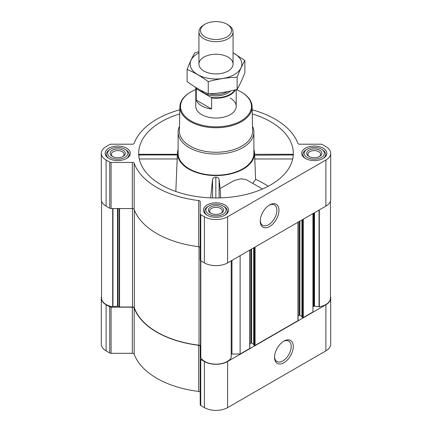 <?xml version="1.0" encoding="UTF-8"?>
<svg xmlns="http://www.w3.org/2000/svg" width="432" height="432" viewBox="0 0 432 432"><rect width="100%" height="100%" fill="white"/><g stroke="black" fill="none" stroke-linecap="round" stroke-linejoin="round"><path stroke-width="0.65" d="M269.071 205.254A11.772 6.793 -60 0 1 274.455 204.941A11.772 6.793 -60 0 1 276.259 214.375A11.772 6.793 -60 0 1 268.569 224.748A11.772 6.793 -60 0 1 262.683 225.331A11.772 6.793 -60 0 1 260.258 220.514M139.131 155.201C138.953 154.078 138.856 153.997 138.839 154.964L138.964 157.086M179.744 113.886A77.328 44.642 0 0 0 138.823 156.082A77.328 44.642 0 0 0 161.32 184.891A77.328 44.642 0 0 0 243.367 195.075A77.328 44.642 0 0 0 293.177 156.082A77.328 44.642 0 0 0 252.256 113.886M254.648 155.201L293.161 154.964C293.144 153.997 293.047 154.078 292.869 155.201M178.097 149.31A38.534 22.248 0 0 0 177.487 152.496A38.534 22.248 0 0 0 188.752 169.052A38.534 22.248 0 0 0 231.406 173.713A38.534 22.248 0 0 0 254.513 152.496A38.534 22.248 0 0 0 253.903 149.31M175.819 191.462L177.352 155.201M262.472 189L246.31 179.669L241.218 178.778L234.36 180.441L220.072 188.552L219.11 179.312C218.673 177.914 217.582 177.206 215.843 177.179C214.099 177.196 213.008 177.903 212.571 179.296L210.643 197.856M254.637 154.964L255.625 179.361L252.796 183.416M220.687 197.883L220.072 188.552M101.536 296.455A16.427 9.482 0 0 0 101.299 298.064A16.427 9.482 0 0 0 106.11 304.765L109.733 306.86A1.895 1.096 0 0 0 111.073 307.179L132.311 307.179A1.895 1.096 0 0 1 134.163 308.048A83.646 48.292 0 0 0 198.704 345.308A1.895 1.096 0 0 1 200.205 346.378L200.205 404.757A1.895 1.096 0 0 0 200.761 405.529L204.385 407.624A16.427 9.482 0 0 0 227.615 407.624L325.89 350.881A16.427 9.482 0 0 0 330.701 344.174L330.701 298.064A16.427 9.482 0 0 0 330.464 296.455M200.205 346.378L200.205 392.494A1.895 1.096 0 0 0 198.704 391.424A83.646 48.292 0 0 1 134.163 354.164A1.895 1.096 0 0 0 132.311 353.295L111.073 353.295A1.895 1.096 0 0 1 109.733 352.976L106.11 350.881A16.427 9.482 0 0 1 101.299 344.174L101.299 298.064M323.168 148.187A12.571 7.258 180 0 1 326.851 153.322A12.571 7.258 180 0 1 314.28 160.58A12.571 7.258 180 0 1 301.703 153.322A12.571 7.258 180 0 1 309.469 146.615A12.571 7.258 180 0 1 323.168 148.187M126.614 148.187A12.571 7.258 180 0 1 130.297 153.322A12.571 7.258 180 0 1 117.72 160.58A12.571 7.258 180 0 1 105.149 153.322A12.571 7.258 180 0 1 112.909 146.615A12.571 7.258 180 0 1 126.614 148.187M224.888 204.93A12.571 7.258 180 0 1 228.571 210.06A12.571 7.258 180 0 1 216 217.318A12.571 7.258 180 0 1 203.429 210.06A12.571 7.258 180 0 1 211.189 203.353A12.571 7.258 180 0 1 224.888 204.93M179.836 109.777A83.646 48.292 0 0 0 134.163 143.332A1.895 1.096 0 0 1 132.311 144.202L111.073 144.202A1.895 1.096 0 0 0 109.733 144.52L106.11 146.615A16.427 9.482 0 0 0 101.299 153.322A16.427 9.482 0 0 0 106.11 160.024L109.733 162.119A1.895 1.096 0 0 0 111.073 162.437L132.311 162.437A1.895 1.096 0 0 1 134.163 163.307A83.646 48.292 0 0 0 198.704 200.567A1.895 1.096 0 0 1 200.205 201.636L200.205 213.899A1.895 1.096 0 0 0 200.761 214.672L204.385 216.767A16.427 9.482 0 0 0 227.615 216.767L325.89 160.024A16.427 9.482 0 0 0 330.701 153.322A16.427 9.482 0 0 0 325.89 146.615L322.267 144.52A1.895 1.096 0 0 0 320.927 144.202L299.689 144.202A1.895 1.096 0 0 1 297.837 143.332A83.646 48.292 0 0 0 252.164 109.777M101.536 201.042L101.536 298.064A15.919 9.191 0 0 0 112.687 306.833A0.508 0.292 0 0 0 112.968 306.833L117.499 306.131A0.508 0.292 0 0 1 117.985 306.207L119.205 306.914A0.508 0.292 0 0 0 119.561 306.995L132.5 306.995A1.895 1.096 0 0 1 134.357 307.87A83.392 48.146 0 0 0 199.012 345.195A1.895 1.096 0 0 1 200.524 346.27L200.524 260.62M301.995 316.964L302.616 317.536A0.508 0.292 0 0 0 303.334 317.536L312.935 311.99L312.935 213.619M253.746 344.822L254.372 345.389A0.508 0.292 0 0 0 255.085 345.389L297.972 320.63A0.508 0.292 0 0 0 298.123 320.42L298.123 222.172M231.212 354.121A1.895 1.096 0 0 1 231.973 354.029L240.122 354.029L249.728 348.484A0.508 0.292 0 0 0 249.874 348.278L249.874 250.031M240.122 354.029L240.122 255.658M101.299 153.322L101.299 199.433A16.427 9.482 0 0 0 106.11 206.14L109.733 208.235A1.895 1.096 0 0 0 111.073 208.553L132.311 208.553A1.895 1.096 0 0 1 134.163 209.423A83.646 48.292 0 0 0 198.704 246.683A1.895 1.096 0 0 1 200.205 247.752M200.205 213.899L200.205 260.015A1.895 1.096 0 0 0 200.761 260.788L204.385 262.883A16.427 9.482 0 0 0 227.615 262.883L325.89 206.14A16.427 9.482 0 0 0 330.701 199.433L330.701 153.322M269.606 226.546A13.241 7.641 -60 0 1 260.248 221.141A13.241 7.641 -60 0 1 269.606 204.925A13.241 7.641 -60 0 1 278.969 210.33A13.241 7.641 -60 0 1 269.606 226.546M200.524 353.738A0.508 0.292 0 0 0 200.669 353.948L200.788 354.013M200.81 357.712L200.81 260.815L200.804 357.545A0.508 0.292 0 0 0 200.81 357.712A15.919 9.191 0 0 0 216 364.149A15.919 9.191 0 0 0 231.19 357.712A0.508 0.292 0 0 0 231.196 357.545L231.196 260.815L231.19 357.712M249.874 343.753L250.933 343.143L250.933 249.421M253.676 344.315L251.651 343.143A0.508 0.292 0 0 0 250.933 343.143M298.123 315.9L299.182 315.29L299.182 221.562M301.919 316.462L299.894 315.29A0.508 0.292 0 0 0 299.182 315.29M330.464 201.042L330.464 298.064A15.919 9.191 0 0 1 319.313 306.833A0.508 0.292 0 0 1 319.032 306.833L314.501 306.131A0.508 0.292 0 0 0 314.015 306.207L313.492 306.509A1.895 1.096 0 0 0 312.935 307.282M200.205 358.641A1.895 1.096 0 0 0 200.761 359.413L204.385 361.508A16.427 9.482 0 0 0 227.615 361.508L325.89 304.765A16.427 9.482 0 0 0 330.701 298.064M283.9 362.723A13.241 7.641 -60 0 1 274.541 357.318A13.241 7.641 -60 0 1 283.9 341.102A13.241 7.641 -60 0 1 293.263 346.507A13.241 7.641 -60 0 1 283.9 362.723M252.52 126.306A37.903 21.886 180 0 1 253.903 132.17L253.903 153.322A37.903 21.886 180 0 1 216 175.203A37.903 21.886 180 0 1 178.097 153.322L178.097 132.17A37.903 21.886 180 0 1 179.48 126.306M219.11 197.926L219.11 179.312M212.571 197.921L212.571 179.296M215.843 197.964L215.843 177.179M255.625 179.361L260.08 181.381L268.369 186.165M292.702 158.976L254.621 158.976M177.363 154.964L138.839 154.964M177.379 158.976L139.298 158.976M236.25 89.564A35.467 20.477 180 0 1 241.083 91.897L241.083 91.897A35.467 20.477 180 0 1 241.083 120.857A35.467 20.477 180 0 1 190.917 120.857A35.467 20.477 180 0 1 190.917 91.897A35.467 20.477 180 0 1 195.782 89.554M230.294 98.129A20.218 11.669 180 0 1 236.218 106.38A20.218 11.669 180 0 1 216 118.049A20.218 11.669 180 0 1 195.782 106.38L195.782 87.442M241.526 92.156L241.083 91.897L241.526 92.156A36.099 20.844 180 0 1 252.099 106.639A36.099 20.844 180 0 1 216 127.737A36.099 20.844 180 0 1 179.901 106.639A36.099 20.844 180 0 1 190.474 92.156L190.917 91.897M252.099 106.639L252.617 130.858A36.617 21.141 180 0 1 216 152.264A36.617 21.141 180 0 1 179.383 130.858L179.901 106.639M253.903 132.17A37.903 21.886 180 0 1 216 154.057A37.903 21.886 180 0 1 178.097 132.17M224.041 206.447L223.15 205.934A10.109 5.837 180 0 1 223.15 214.186A10.109 5.837 180 0 1 208.85 214.186A10.109 5.837 180 0 1 208.85 205.934A10.109 5.837 180 0 1 223.15 205.934L224.041 206.447A11.372 6.566 180 0 1 227.372 211.091A11.372 6.566 180 0 1 224.845 215.217M221.362 206.966A7.582 4.379 180 0 1 221.362 213.154A7.582 4.379 180 0 1 210.638 213.154A7.582 4.379 180 0 1 210.638 206.966A7.582 4.379 180 0 1 221.362 206.966M207.155 215.217A11.372 6.566 180 0 1 204.628 211.091A11.372 6.566 180 0 1 207.959 206.447L208.85 205.934M322.321 149.71L321.424 149.191A10.109 5.837 180 0 1 321.424 157.448A10.109 5.837 180 0 1 307.13 157.448A10.109 5.837 180 0 1 307.13 149.191A10.109 5.837 180 0 1 321.424 149.191L322.321 149.71A11.372 6.566 180 0 1 325.647 154.354A11.372 6.566 180 0 1 323.12 158.479M319.637 150.223A7.582 4.379 180 0 1 319.637 156.416A7.582 4.379 180 0 1 308.918 156.416A7.582 4.379 180 0 1 308.918 150.223A7.582 4.379 180 0 1 319.637 150.223M305.435 158.479A11.372 6.566 180 0 1 302.908 154.354A11.372 6.566 180 0 1 306.239 149.71L307.13 149.191M125.761 149.71L124.87 149.191A10.109 5.837 180 0 1 124.87 157.448A10.109 5.837 180 0 1 110.576 157.448A10.109 5.837 180 0 1 110.576 149.191A10.109 5.837 180 0 1 124.87 149.191L125.761 149.71A11.372 6.566 180 0 1 129.092 154.354A11.372 6.566 180 0 1 126.565 158.479M123.082 150.223A7.582 4.379 180 0 1 123.082 156.416A7.582 4.379 180 0 1 112.363 156.416A7.582 4.379 180 0 1 112.363 150.223A7.582 4.379 180 0 1 123.082 150.223M108.88 158.479A11.372 6.566 180 0 1 106.353 154.354A11.372 6.566 180 0 1 109.679 149.71L110.576 149.191M211.097 213.397A6.383 3.688 180 0 1 209.617 211.037A6.383 3.688 180 0 1 213.559 207.63A6.383 3.688 180 0 1 220.514 208.429A6.383 3.688 180 0 1 222.383 211.037A6.383 3.688 180 0 1 220.903 213.397M112.822 156.659A6.383 3.688 180 0 1 111.337 154.3A6.383 3.688 180 0 1 115.279 150.892A6.383 3.688 180 0 1 122.234 151.691A6.383 3.688 180 0 1 124.108 154.3A6.383 3.688 180 0 1 122.623 156.659M309.377 156.659A6.383 3.688 180 0 1 307.892 154.3A6.383 3.688 180 0 1 311.834 150.892A6.383 3.688 180 0 1 318.794 151.691A6.383 3.688 180 0 1 320.663 154.3A6.383 3.688 180 0 1 319.178 156.659M283.365 341.431A11.772 6.793 -60 0 1 288.749 341.123A11.772 6.793 -60 0 1 290.552 350.552A11.772 6.793 -60 0 1 282.863 360.925A11.772 6.793 -60 0 1 276.977 361.508A11.772 6.793 -60 0 1 274.558 356.692M234.808 89.937A19.861 11.464 180 0 1 211.129 97.378L196.749 89.073A19.861 11.464 180 0 1 196.312 87.761M196.749 89.073L196.268 89.089A20.218 11.669 180 0 1 195.847 87.48M235.429 89.78A20.218 11.669 180 0 1 211.61 97.945L211.129 97.378M211.61 97.945L211.61 109.004L196.268 100.143A20.218 11.669 0 0 0 211.61 109.004M196.268 89.089L196.268 100.143M228.064 24.856L226.967 24.224A15.509 8.953 180 0 1 226.967 36.882A15.509 8.953 180 0 1 205.033 36.882A15.509 8.953 180 0 1 205.033 24.224A15.509 8.953 180 0 1 226.967 24.224L228.064 24.856A17.059 9.85 180 0 1 233.059 31.817A17.059 9.85 180 0 1 216 41.666A17.059 9.85 180 0 1 198.941 31.817A17.059 9.85 180 0 1 203.936 24.856L205.033 24.224M233.059 52.877A25.839 14.92 180 0 1 234.268 74.628A25.839 14.92 180 0 1 197.149 74.288A25.839 14.92 180 0 1 198.941 52.877M228.064 71.048A17.059 9.85 180 0 1 203.936 71.048A17.059 9.85 180 0 1 203.936 57.116A17.059 9.85 180 0 1 228.064 57.116A17.059 9.85 180 0 1 228.064 71.048L228.064 71.048M198.941 51.721L194.854 52.763C192.272 57.17 189.691 62.726 187.11 69.444C194.071 72.306 201.118 76.378 208.256 81.653C217.89 79.007 227.518 77.517 237.146 77.182C239.728 70.47 242.309 64.908 244.89 60.502L233.059 52.812M244.89 60.502L244.89 72.652C242.309 79.364 239.728 84.926 237.146 89.327C227.518 91.973 217.89 93.463 208.256 93.798C201.301 90.931 194.249 86.864 187.11 81.589L187.11 69.444M237.146 77.182L237.146 89.327M208.256 81.653L208.256 93.798M303.334 317.536L303.334 219.164M297.972 320.63L297.972 222.259M255.085 345.389L255.085 247.018M249.728 348.484L249.728 250.112M106.11 160.024L106.11 206.14M109.733 162.119L109.733 208.235M111.073 162.437L111.073 208.553M132.311 162.437L132.311 208.553M134.163 163.307L134.163 209.423M198.704 200.567L198.704 246.683M200.761 214.672L200.761 260.788M204.385 216.767L204.385 262.883M227.615 216.767L227.615 262.883M325.89 160.024L325.89 206.14M119.561 306.995L119.561 208.553M132.5 306.995L132.5 208.559M112.687 306.833L112.687 208.553M112.968 306.833L112.968 208.553M117.499 306.131L117.499 208.553M117.985 306.207L117.985 208.553M119.205 306.914L119.205 208.553M134.357 307.87L134.357 209.936M199.012 345.195L199.012 246.737M200.669 353.948L200.669 260.734M231.973 354.029L231.973 260.366M251.651 343.143L251.651 249.005M253.746 345.028L253.746 247.795M254.372 345.389L254.372 247.433M299.894 315.29L299.894 221.152M301.995 317.174L301.995 219.937M302.616 317.536L302.616 219.58M313.492 306.509L313.492 213.3M314.015 306.207L314.015 212.998M314.501 306.131L314.501 212.717M319.032 306.833L319.032 210.103M319.313 306.833L319.313 209.936M106.11 304.765L106.11 350.881M109.733 306.86L109.733 352.976M111.073 307.179L111.073 353.295M132.311 307.179L132.311 353.295M134.163 308.048L134.163 354.164M198.704 345.308L198.704 391.424M200.761 359.413L200.761 405.529M204.385 361.508L204.385 407.624M227.615 361.508L227.615 407.624M325.89 304.765L325.89 350.881M230.569 90.947A16.681 9.628 180 0 1 215.401 95.888A16.681 9.628 180 0 1 200.88 90.331M227.713 91.552A15.73 9.083 180 0 1 209.444 93.744M177.487 152.496L177.374 154.321M254.513 152.496L254.626 154.321M200.788 357.62L200.788 260.804M231.212 357.62L231.212 260.804M253.676 344.925L253.676 247.838M301.919 317.072L301.919 219.98M293.09 154.289L254.626 154.289M177.374 154.289L138.91 154.289M204.628 211.091L204.628 213.154M227.372 211.091L227.372 213.154M302.908 154.354L302.908 156.416M325.647 154.354L325.647 156.416M106.353 154.354L106.353 156.416M129.092 154.354L129.092 156.416M236.218 89.575L236.218 106.38M198.941 31.817L198.941 64.082M233.059 31.817L233.059 64.082"/></g></svg>
